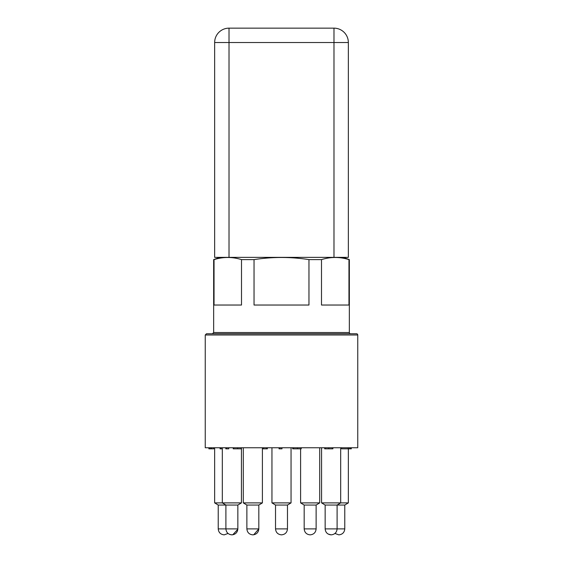 <?xml version="1.0" encoding="UTF-8"?>
<svg xmlns="http://www.w3.org/2000/svg" width="563" height="563" viewBox="0 0 563 563"><rect width="100%" height="100%" fill="white"/><g stroke="black" fill="none" stroke-linecap="round" stroke-linejoin="round"><path stroke-width="0.84" d="M357.751 334.985L357.751 447.754L205.249 447.754L205.249 334.985L206.473 333.76L356.527 333.76A1.225 1.225 0 0 1 357.751 334.985L205.249 334.985M291.05 447.754L291.05 502.893L287.475 505.046L275.525 505.046L271.95 502.893L291.05 502.893L287.475 505.046L287.475 528.889C287.109 532.499 285.124 534.484 281.514 534.85L281.486 534.85C277.876 534.484 275.891 532.499 275.525 528.889L287.475 528.889C287.109 532.499 285.124 534.484 281.514 534.85M218.226 505.046L218.226 528.889L237.853 528.889L237.853 505.046L218.226 505.046L214.651 502.893L241.428 502.893L241.436 447.754M262.4 447.754L262.4 502.893L243.3 502.893L243.3 447.754M319.7 447.754L319.7 502.893L300.6 502.893L300.6 448.824L300.6 502.893L304.175 505.046L316.125 505.046L319.7 502.893M340.678 447.754L340.678 502.893L348.349 502.893L348.349 448.824M321.572 502.893L340.678 502.893L337.096 505.046L325.147 505.046L321.572 502.893L321.572 447.754L321.572 502.893M256.221 505.046L246.876 505.046L243.3 502.893L246.876 505.046L246.876 528.889L258.825 528.889L258.825 505.046L256.221 505.046M344.774 505.046L337.096 505.046L337.096 528.889L344.774 528.889L344.774 505.046L348.349 502.893M252.864 534.85L252.864 534.85C256.475 534.484 258.459 532.499 258.825 528.889L253.709 534.787M237.853 505.046L241.428 502.893L237.853 505.046L237.853 528.889C237.48 532.499 235.496 534.484 231.893 534.85L229.598 534.407M224.208 534.85L228.036 533.464M316.125 528.889L304.175 528.889C304.541 532.499 306.525 534.484 310.136 534.85L310.164 534.85C313.774 534.484 315.759 532.499 316.125 528.889L316.125 505.046M328.102 534.034L331.128 534.85C327.504 534.484 325.52 532.499 325.147 528.889L337.096 528.889C336.73 532.499 334.746 534.484 331.143 534.85M338.792 534.85L334.964 533.464M349.349 332.536L213.651 332.536L213.651 259.606L214.039 259.606C223.194 256.77 232.35 256.77 241.506 259.606L254.04 259.606C272.344 256.77 290.656 256.77 308.96 259.606L321.494 259.606C330.65 256.77 339.806 256.77 348.961 259.606L349.349 259.606L349.349 332.536A1.225 1.225 0 0 0 350.566 333.76M213.651 259.606L219.844 257.354M348.961 259.606L348.961 305.033L321.494 305.033L321.494 259.606M308.96 259.606L308.96 305.033L254.04 305.033L254.04 259.606M241.506 259.606L241.506 305.033L214.039 305.033L214.039 259.606M333.986 257.354L214.651 257.354L214.651 42.514A14.364 14.364 0 0 1 229.014 28.15L333.986 28.15A14.364 14.364 0 0 1 348.349 42.514L348.349 257.354L333.986 257.354L333.986 42.514L229.014 42.514L229.014 257.354M279.044 447.754L279.044 448.824L281.986 448.824L281.986 447.754M292.704 447.754L292.704 448.824L301.226 448.824L301.226 447.754M324.696 447.754L324.696 448.824L332.276 448.824L332.276 447.754M332.177 448.824L332.895 448.824L332.895 447.754M341.621 447.754L341.621 448.824L351.305 448.824L351.305 447.754M208.873 447.754L208.873 448.824L213.729 448.824L213.729 447.754M220.07 447.754L220.07 448.824L222.322 448.824M225.805 447.754L225.805 448.824L228.74 448.824L228.74 447.754M233.23 447.754L233.23 448.824L241.436 448.824M279.755 448.824L279.755 447.754M293.02 448.824L293.02 447.754M301.071 448.824L301.071 447.754M297.426 448.824L297.426 447.754M293.485 448.824L293.485 447.754M328.75 448.824L328.75 447.754M325.161 448.824L325.161 447.754M350.84 448.824L350.84 447.754M209.584 448.824L209.584 447.754M210.787 448.824L210.787 447.754M211.491 448.824L211.491 447.754M220.78 448.824L220.78 447.754M226.509 448.824L226.509 447.754M241.281 448.824L241.281 447.754M237.635 448.824L237.635 447.754M233.694 448.824L233.694 447.754M348.208 448.824L348.208 447.754M348.434 448.824L348.434 447.754M349.827 448.824L349.827 447.754M262.4 448.824L267.369 448.824L267.369 447.754M263.322 448.824L263.322 447.754M266.749 448.824L266.749 447.754M333.986 28.15L333.986 42.514L348.349 42.514M214.651 42.514L229.014 42.514L229.014 28.15M275.525 528.889L275.525 505.046L271.95 502.893L271.95 447.754M214.651 502.893L214.651 447.754M231.857 534.85C228.254 534.484 226.27 532.499 225.904 528.889L225.904 505.046L222.322 502.893L222.322 447.754M258.825 505.046L262.4 502.893L258.825 505.046M310.136 534.85C306.525 534.484 304.541 532.499 304.175 528.889L304.175 505.046M325.147 528.889L325.147 505.046M246.876 528.889C247.241 532.499 249.226 534.484 252.836 534.85C249.226 534.484 247.241 532.499 246.876 528.889M237.839 529.283L232.744 534.787M218.226 528.889C218.592 532.499 220.576 534.484 224.18 534.85M344.774 528.889C344.408 532.499 342.424 534.484 338.82 534.85M213.651 332.536L212.434 333.76M343.156 257.354L349.349 259.606"/></g></svg>

